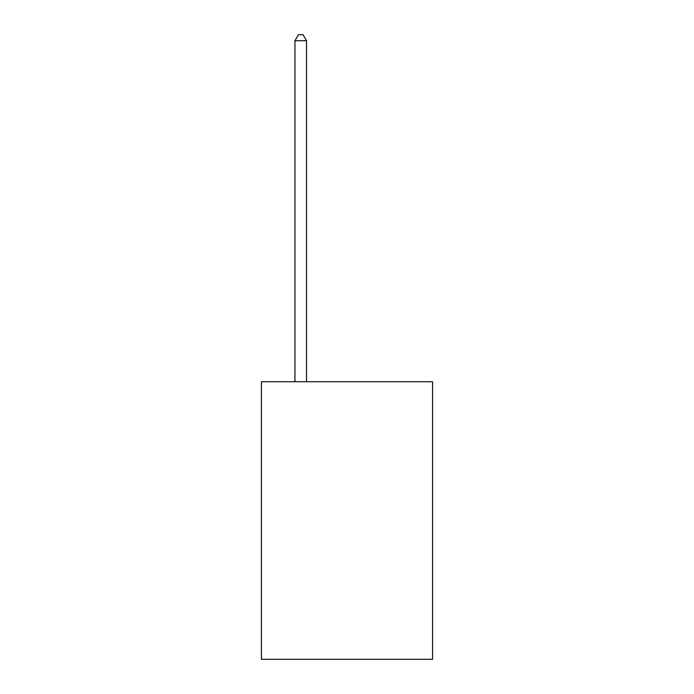 <?xml version="1.0" encoding="UTF-8"?>
<svg xmlns="http://www.w3.org/2000/svg" width="694" height="694" viewBox="0 0 694 694"><rect width="100%" height="100%" fill="white"/><g stroke="black" fill="none" stroke-linecap="round" stroke-linejoin="round"><path stroke-width="1.04" d="M432.579 381.743L432.579 659.3L261.421 659.3L261.421 381.743L432.579 381.743M306.522 381.743L306.522 40.712L294.959 40.712L294.959 381.743M294.959 40.712L298.429 34.7L303.052 34.7L306.522 40.712"/></g></svg>
